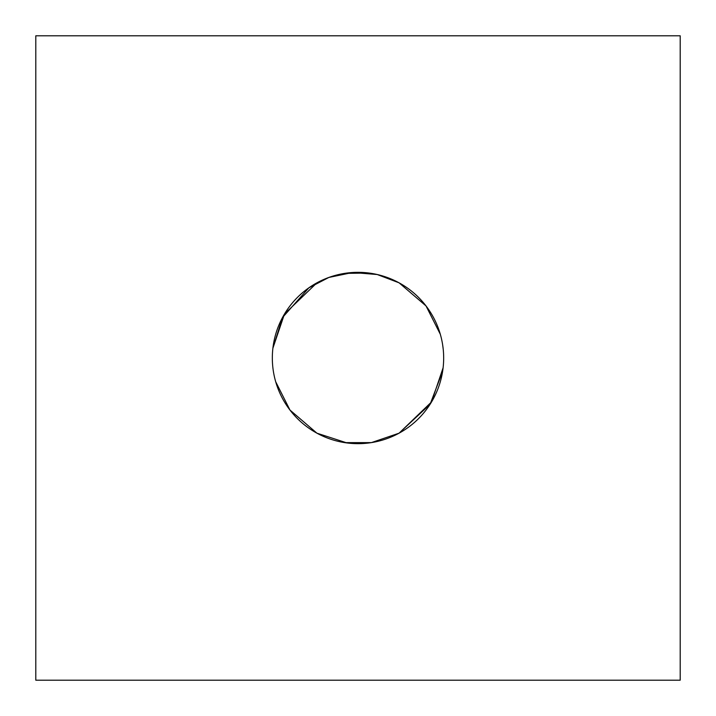 <?xml version="1.0" encoding="UTF-8"?>
<svg xmlns="http://www.w3.org/2000/svg" width="716" height="716" viewBox="0 0 716 716"><rect width="100%" height="100%" fill="white"/><g stroke="black" fill="none" stroke-linecap="round" stroke-linejoin="round"><path stroke-width="1.07" d="M344.673 442.622L371.371 442.613L399.072 433.18L430.11 404.245L442.604 371.425M316.928 282.82L284.467 314.047L272.894 348.2L282.462 317.591L308.856 287.832L328.877 277.441L352.648 272.501L377.216 274.523L399.072 282.82L426.02 305.929L440.304 334.229M399.072 282.82A85.669 85.669 0 0 1 433.18 399.072A85.669 85.669 0 0 1 316.928 433.18L289.953 410.044L275.678 381.718L289.962 410.044L316.928 433.18A85.669 85.669 0 0 1 282.82 316.928A85.669 85.669 0 0 1 399.072 282.82L426.047 305.956L440.322 334.283M443.106 367.8L431.533 401.945L399.072 433.18M347.072 442.962L316.928 433.18M442.613 344.62L443.177 348.889M368.973 273.047L344.611 273.387M35.8 680.2L680.2 680.2L680.2 35.8L35.8 35.8L35.8 680.2"/></g></svg>
